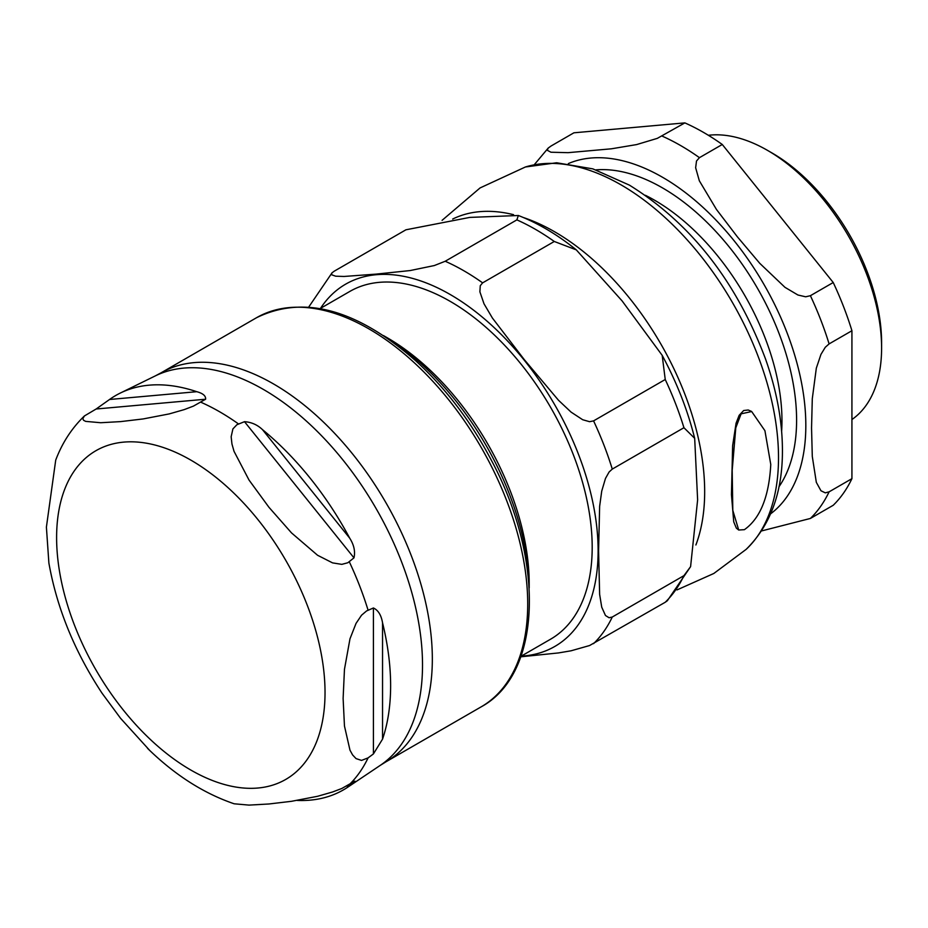 <?xml version="1.0" encoding="UTF-8"?>
<svg xmlns="http://www.w3.org/2000/svg" width="928" height="928" viewBox="0 0 928 928"><rect width="100%" height="100%" fill="white"/><g stroke="black" fill="none" stroke-linecap="round" stroke-linejoin="round"><path stroke-width="1.39" d="M744.384 529.679C760.218 518.462 769.01 496.735 770.774 464.499L764.916 430.685L751.668 411.533L741.112 413.842L735.788 427.831L732.192 470.322L732.807 510.365L738.7 530.016L744.384 529.679M738.7 530.027L736.368 528.16L733.735 521.872L731.45 494.705L732.633 445.718L736.066 423.238L739.164 415.303L743.664 410.524L748.212 410.002L751.32 411.336M851.927 419.526A161.391 93.183 -120 0 0 881.6 348.023L881.6 342.757A154.941 89.459 -120 0 0 772.05 152.992L767.479 150.359A161.391 93.183 -120 0 0 708.366 135.291M551.093 145.986L548.146 148.12L547.276 150.29L550.965 152.227L568.098 152.668L611.401 148.805L636.608 144.582L657.314 138.365L684.864 122.89L573.91 132.808L551.093 145.986M851.927 478.662L829.098 491.84L825.27 492.849L820.967 490.761L816.327 482.34L812.29 456.437L811.548 428.005L812.29 398.715L816.327 368.149L820.967 354.368L825.27 347.304L829.098 343.905L851.927 330.728L851.927 478.662A228.532 131.938 -120 0 1 833.228 505.273L810.399 518.45L761.505 530.955M722.274 144.49L699.445 157.667L696.51 160.996L695.64 167.748L699.329 180.786L716.462 209.461L737.366 236.814L759.754 263.32L784.972 287.332L797.929 295.011L805.666 296.798L810.399 295.696L833.228 282.518L722.274 144.49A228.532 131.938 -120 0 0 684.864 122.89M851.927 330.728A228.532 131.938 -120 0 0 833.228 282.518M881.6 348.023A161.391 93.183 -120 0 0 767.479 150.359M383.484 335.588L387.22 337.746A200.773 115.919 60 0 1 529.192 583.642L529.192 587.958M520.956 656.305L550.606 639.183A200.773 115.919 -120 0 0 550.606 407.346A200.773 115.919 -120 0 0 349.833 291.427L320.183 308.548M690.594 566.637L667.336 600.752L665.237 602.26A228.532 131.938 -120 0 0 683.936 575.65L690.594 566.637L697.624 499.867L694.678 438.329L683.936 427.715A228.532 131.938 -120 0 0 665.237 379.506L662.186 355.343L622.085 300.892L576.288 249.864L554.283 241.477A228.532 131.938 -120 0 0 516.873 219.878L518.346 215.505L469.765 217.407L405.93 229.796L334.254 271.173L331.899 272.925L331.54 274.734L335.669 276.196L344.056 276.463L376.049 274.12L410.141 270.558L434.327 265.547L445.208 261.255L516.873 219.878M665.237 602.26L589.57 645.54L571.068 650.795L558.505 652.929L520.77 656.815M683.936 427.715L612.271 469.092L609.093 472.016L605.474 478.454L601.727 491.121L599.639 506.294L598.583 550.954L599.639 594.407L601.727 607.167L605.474 615.508L609.093 617.758L612.271 617.027L683.936 575.65M554.283 241.477L482.618 282.854L480.263 285.708L479.892 291.856L484.022 303.816L492.42 318.06L524.401 359.774L558.505 400.27L571.068 412.102L582.691 419.734L589.57 421.695L593.572 420.883L665.237 379.506M529.157 587.436A209.809 121.139 -120 0 0 383.925 335.878M84.425 415.953L96.141 409.004L109.539 399.492A227.696 131.463 60 0 1 120.315 393.054A227.696 131.463 60 0 1 196.782 391.697C202.965 393.368 205.912 395.873 205.61 399.226L193.453 406.104L184.196 409.619L169.221 413.911L143.167 418.934L120.582 421.614L100.676 422.727L85.666 421.382L83.59 420.291L82.801 418.679L84.425 415.953C71.734 428.226 62.164 442.946 55.715 460.126L46.4 527.139L48.882 563.006C56.933 608.281 74.658 651.688 102.057 693.216L120.582 718.33L149.849 750.59M147.529 748.339C174.626 774.834 203.51 793.324 234.146 803.787L249.029 805.11L268.934 803.984L291.531 801.305L317.573 796.294L332.56 791.99L341.806 788.487L353.974 781.596C355.436 781.26 354.02 782.675 349.705 785.842A227.696 131.463 60 0 1 347.838 787.13A227.696 131.463 60 0 1 297.157 800.423M353.974 781.596L354.914 781.121M382.545 622.792A227.696 131.463 60 0 1 382.545 739.129L373.416 753.93L368.08 757.886L361.537 760.415L356.039 758.594L352.594 754.928L349.984 750.184L344.462 726.009L343.116 698.448L344.462 669.343L349.984 638.789L356.039 623.396L361.537 615.218L366.572 610.949L373.416 607.979C378.206 610.218 381.246 615.148 382.545 622.792L382.545 739.129M262.462 429.618A227.696 131.463 60 0 1 349.705 538.159C354.02 544.956 355.436 551.534 353.974 557.856L347.861 562.739L341.806 564.363L332.56 562.878L317.573 555.269L291.531 532.916L268.934 507.268L249.029 480.054L234.03 451.333L231.954 444.002L231.153 436.74L232.916 428.887L236.918 424.711L244.505 421.683C251.453 422.159 257.427 424.815 262.462 429.618L349.705 538.159M48.882 563.006L49.207 564.862M676.999 589.918L713.829 573.469L746.147 549.364A222.72 128.586 -120 0 0 762.201 367.616A222.72 128.586 -120 0 0 621.018 184.846A222.72 128.586 -120 0 0 525.387 166.994L480.054 187.943L442.076 220.342M695.896 544.968A212.187 122.508 -120 0 0 554.631 231.78A212.187 122.508 -120 0 0 523.404 217.535M513.555 214.681A212.187 122.508 -120 0 0 452.678 219.054M778.94 486.806A189.672 109.504 -120 0 0 757.318 288.005A189.672 109.504 -120 0 0 595.962 169.87M645.389 195.298A180.09 103.982 60 0 1 781.968 420.813A180.09 103.982 60 0 1 781.631 431.276M770.6 513.845A202.71 117.032 -120 0 0 792.941 349.485A202.71 117.032 -120 0 0 662.488 177.248A202.71 117.032 -120 0 0 568.365 163.583M699.445 157.667A228.532 131.938 -120 0 0 680.746 145.615A228.532 131.938 -120 0 0 662.035 136.068M810.399 518.45A228.532 131.938 -120 0 0 829.098 491.84M829.098 343.905A228.532 131.938 -120 0 0 810.399 295.696M521.281 656.119A209.171 120.768 -120 0 0 593.502 505.679A209.171 120.768 -120 0 0 450.219 294.524A209.171 120.768 -120 0 0 320.508 308.363M593.572 643.638A228.532 131.938 -120 0 0 612.271 617.027M612.271 469.092A228.532 131.938 -120 0 0 593.572 420.883M482.618 282.854A228.532 131.938 -120 0 0 445.208 261.255M346.747 786.109L349.705 785.842M373.416 753.93L373.416 607.979M353.974 557.856L244.505 421.683M196.782 391.697L109.539 399.492M205.61 399.226L96.141 409.004M120.315 393.054L155.347 375.875A225.052 129.932 60 0 1 263.378 389.424A225.052 129.932 60 0 1 409.178 583.724A225.052 129.932 60 0 1 380.225 765.391L347.838 787.13M200.924 402.253A228.474 131.915 60 0 1 219.727 411.835A228.474 131.915 60 0 1 238.519 423.957M349.288 561.742A228.474 131.915 60 0 1 368.08 610.195M368.08 757.886A228.474 131.915 60 0 1 349.288 784.624M56.608 537.59A189.799 109.585 60 0 1 190.82 460.102A189.799 109.585 60 0 1 325.032 692.555A189.799 109.585 60 0 1 190.82 770.043A189.799 109.585 60 0 1 56.608 537.59M273.47 383.914A224.657 129.711 -120 0 0 161.147 372.789L256.522 317.724A224.657 129.711 60 0 1 368.845 328.848A224.657 129.711 60 0 1 515.62 526.826A224.657 129.711 60 0 1 481.18 706.846L385.804 761.911A224.657 129.711 -120 0 0 420.245 581.891A224.657 129.711 -120 0 0 273.47 383.914M750.949 411.116L751.668 411.533M525.387 166.994L556.649 162.771L592.853 168.873L629.37 185.113C690.908 223.323 736.298 281.277 765.519 358.962C777.316 392.393 782.942 424.398 782.397 454.952C781.666 494.728 769.579 526.199 746.147 549.364M548.309 147.958L534.226 164.766M518.346 215.493C538.043 223.161 557.357 234.622 576.288 249.852M662.186 355.343C676.825 382.522 687.66 410.188 694.678 438.329M332.154 272.67L308.908 306.785M380.225 765.391L385.804 761.911M155.347 375.875L161.147 372.789M256.522 317.724C303.607 294.744 356.688 309.117 415.732 360.806C445.312 387.904 470.287 420.616 490.657 458.942C544.794 558.726 542.59 673.624 481.18 706.846"/></g></svg>
